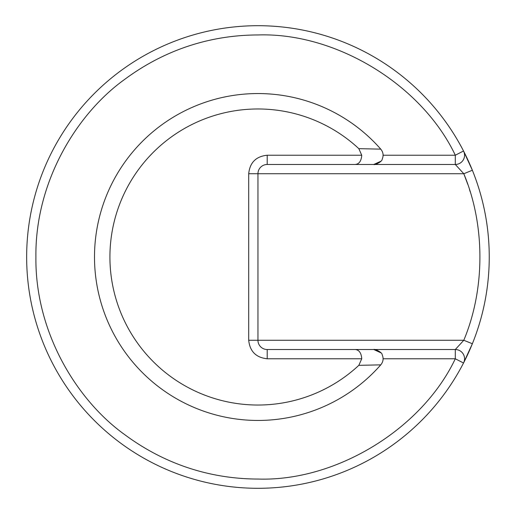 <?xml version="1.0" encoding="UTF-8"?>
<svg xmlns="http://www.w3.org/2000/svg" width="514" height="514" viewBox="0 0 514 514"><rect width="100%" height="100%" fill="white"/><g stroke="black" fill="none" stroke-linecap="round" stroke-linejoin="round"><path stroke-width="0.77" d="M257.951 488.3A231.3 231.3 0 0 1 26.651 257A231.3 231.3 0 0 1 463.525 150.987L472.366 170.262L463.795 173.732C485.28 225.093 485.28 288.907 463.795 340.268L455.301 349.52L373.794 349.52L380.874 352.822L373.794 349.52L267.203 349.52A9.252 9.252 0 0 1 257.951 340.268L257.951 173.732A9.252 9.252 0 0 1 267.203 164.48L455.301 164.48L463.795 173.732L248.699 173.732C249.849 162.552 256.017 156.385 267.203 155.228L267.203 164.48L455.301 164.48A9.252 9.252 0 0 0 463.525 150.987A231.3 231.3 0 0 1 472.366 343.737L463.525 363.012A231.3 231.3 0 0 1 257.951 488.3M257.951 405.032A148.032 148.032 0 0 0 358.823 365.338L380.765 364.856A163.452 163.452 0 0 1 94.499 257A163.452 163.452 0 0 1 380.765 149.144L358.823 148.662A148.032 148.032 0 0 0 109.919 257A148.032 148.032 0 0 0 257.951 405.032M358.823 148.662L361.74 155.228L267.203 155.228M257.951 25.7A231.3 231.3 0 0 1 472.366 343.737L463.795 340.268L248.699 340.268C249.875 351.428 256.043 357.596 267.203 358.772L361.74 358.772L358.823 365.338M380.913 149.317C383.309 152.414 383.733 155.71 382.165 159.218C382.326 161.788 374.308 165.354 373.672 164.48M355.258 164.48C359.17 164.062 361.329 160.978 361.74 155.228M380.803 161.261L373.794 164.48L377.186 163.831M380.913 364.683C383.309 361.586 383.733 358.284 382.165 354.782C382.352 352.212 374.25 348.64 373.672 349.52M361.74 358.772C361.329 353.028 359.17 349.944 355.258 349.52M267.203 358.772L267.203 349.52L455.301 349.52A9.252 9.252 0 0 1 463.525 363.012L455.301 358.772C421.885 429.235 335.886 481.644 257.951 479.048C221.515 478.971 172.781 470.246 124.722 434.638C77.036 400.567 35.023 332.378 35.903 257C35.023 181.622 77.036 113.433 124.722 79.362C172.781 43.754 221.515 35.029 257.951 34.952C335.886 32.356 421.885 84.765 455.301 155.228L455.301 164.48M472.366 343.737A231.3 231.3 0 0 1 463.525 363.012A231.3 231.3 0 0 0 472.366 343.737M248.699 340.268L248.699 173.732M455.301 349.52L455.301 358.772L383.084 358.772M383.084 155.228L455.301 155.228L463.525 150.987M470.214 191.825L469.488 189.499M467.714 184.173L463.795 173.732"/></g></svg>
